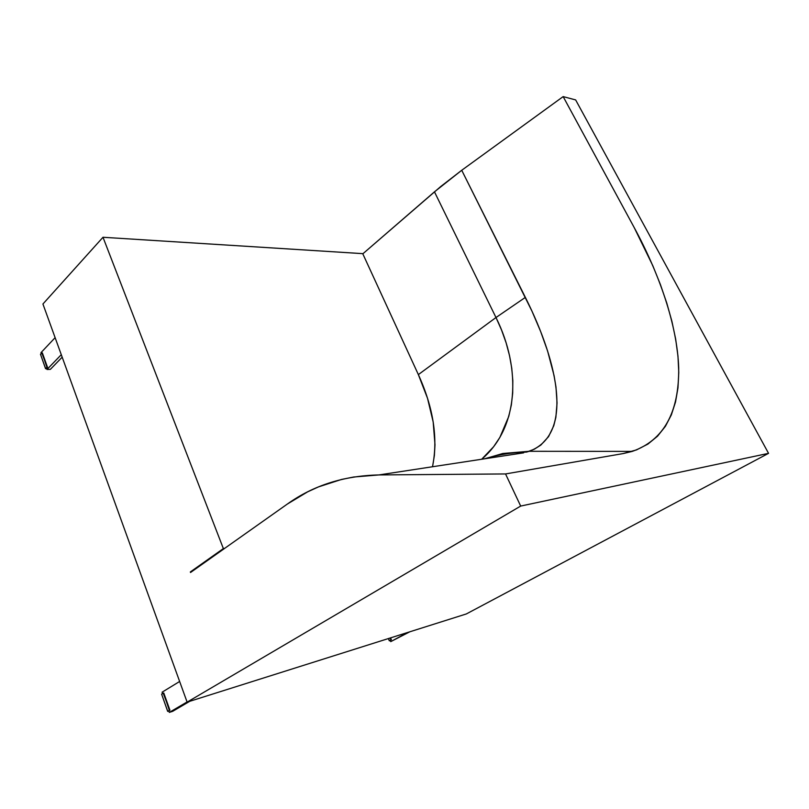 <?xml version="1.0" encoding="UTF-8"?>
<svg xmlns="http://www.w3.org/2000/svg" width="809" height="809" viewBox="0 0 809 809"><rect width="100%" height="100%" fill="white"/><g stroke="black" fill="none" stroke-linecap="round" stroke-linejoin="round"><path stroke-width="1.21" d="M407.625 632.486L390.737 641.628L390.221 640.394L390.737 641.628L407.625 632.486M409.88 631.768L390.737 641.628L409.88 631.768M167.685 711.354L161.608 694.142L167.675 711.364L169.92 710.201L168.768 710.878L169.92 710.201L163.782 693L169.92 710.201L163.782 693L163.216 693.212L169.688 710.272L163.549 693.07L169.354 710.413L167.736 711.323L161.608 694.142L163.216 693.212L161.618 694.183M167.787 711.344L168.818 711.02L167.787 711.344M45.547 368.641L40.49 354.261L45.557 368.671L47.478 367.246L46.548 368.206L47.478 367.246L42.361 352.926L47.478 367.246L42.361 352.926L41.825 353.048L47.246 367.256L42.139 352.926L46.932 367.367L45.587 368.58L40.49 354.261L41.825 353.048L40.531 354.393M45.678 368.702L46.71 368.661L45.678 368.702M50.37 369.349L62.182 357.163L50.37 369.349L47.003 369.47L50.37 369.349M172.671 711.323L189.731 701.312L172.671 711.323L169.314 712.395L172.671 711.323M46.548 368.206L47.003 369.47L61.282 354.686L47.003 369.47L46.548 368.206M179.638 681.471L162.103 692.191L162.599 693.566L162.103 692.191L179.638 681.471M168.768 710.878L169.314 712.395L187.061 701.969L169.314 712.395L168.768 710.878M55.123 337.666L40.996 352.643L41.31 353.513L40.996 352.643L55.123 337.666M391.364 639.777L390.403 637.927L391.364 639.777L390.555 637.876L391.364 639.777L390.221 640.394L391.364 639.777M389.392 640.758L390.939 639.939L390.12 638.008L390.939 639.939L389.392 640.758L388.451 638.534L389.372 640.799L390.272 640.506L389.372 640.799L388.431 638.544M432.704 465.792L434.372 455.497L434.989 444.697L433.179 421.954L427.516 398.291L418.293 374.456C433.482 407.766 438.215 438.529 432.491 466.753M191.693 571.67L190.337 571.953L190.54 572.489L287.347 504.047L190.54 572.489L190.337 571.953L223.365 548.583L224.73 548.32L223.365 548.583L190.337 571.953L191.693 571.67M418.354 374.607L495.988 317.522L501.58 330.102L506.11 342.824L509.518 355.606L511.763 368.247L512.825 380.746L512.694 393.093L511.339 404.996L508.77 416.382L499.861 437.436L493.611 446.74L481.668 459.249C518.316 428.234 521.916 369.561 495.988 317.522L525.365 297.388L495.988 317.522L418.354 374.607M484.48 458.814C497.697 454.729 511.733 452.484 526.588 452.069L529.207 451.291C573.176 434.827 559.434 365.284 525.365 297.388L461.727 170.274L434.463 191.834L495.988 317.522L434.463 191.834L362.806 253.834L440.844 186.434L461.727 170.274L531.978 311.172L540.645 331.518L547.602 351.015L554.074 375.609L555.975 387.046L557.047 402.983L555.874 417.282L553.781 425.706L548.573 436.607L540.847 445.071L534.304 449.207L526.588 452.069C511.733 452.484 497.697 454.729 484.48 458.814M418.293 374.456L362.725 253.642L102.996 237.27L223.365 548.583L102.996 237.27L42.928 304.002L102.996 237.27L362.725 253.642L418.293 374.456M523.666 452.838L378.915 474.934L523.666 452.838M287.347 504.047C313.356 485.43 343.876 475.722 378.915 474.934L505.544 473.943L623.112 453.586L632.294 451.382C663.693 440.329 679.166 412.499 678.7 367.873C677.254 324.652 658.91 273.058 634.175 227.511L563.155 96.605L461.727 170.274L563.155 96.605L575.644 99.922L768.55 453.343L520.683 506.07L505.544 473.943L623.112 453.586L636.471 449.925L647.918 444.08L657.555 436.172L665.392 426.333L671.339 414.906L675.515 402.033L677.982 387.754L678.771 372.383L677.972 356.162L675.667 339.092L671.895 321.284L666.788 303.112L660.427 284.596L652.792 265.665L634.175 227.511L563.155 96.605L575.644 99.922L768.55 453.343L466.348 613.94L187.122 702.131L42.928 304.002L187.122 702.131L520.683 506.07L187.122 702.131L466.348 613.94L768.55 453.343L520.683 506.07L505.544 473.943L378.915 474.934L353.594 477.027L341.509 479.444L318.493 486.887L307.632 491.842L287.347 504.047M389.311 640.799L388.371 638.564M490.659 457.055L502.824 453.485L529.207 451.291L632.294 451.382"/></g></svg>
